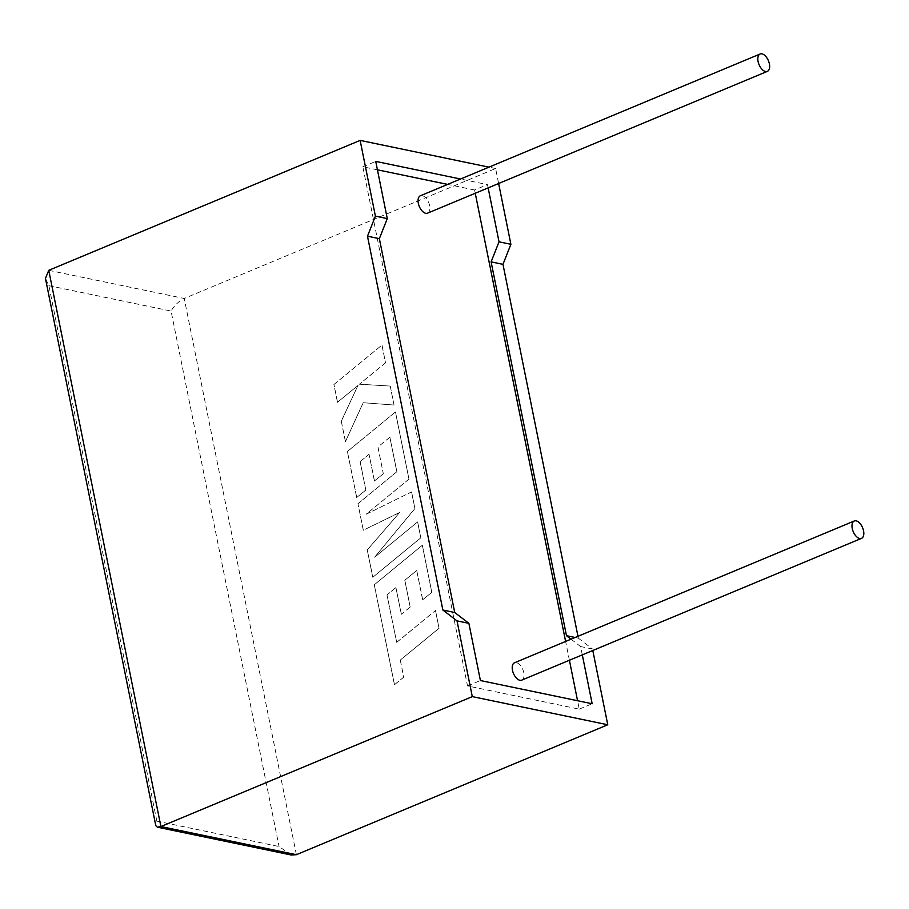 <?xml version="1.0" encoding="UTF-8"?>
<svg xmlns="http://www.w3.org/2000/svg" width="909" height="909" viewBox="0 0 909 909"><rect width="100%" height="100%" fill="white"/><g stroke="black" fill="none" stroke-linecap="round" stroke-linejoin="round"><path stroke-width="0.68" stroke-dasharray="4.54 3.41" d="M521.755 680.137A9.408 5.068 67.4 0 0 523.777 672.626A9.408 5.068 67.4 0 0 514.505 662.775M427.594 213.149A9.408 5.068 67.4 0 0 429.616 205.639A9.408 5.068 67.4 0 0 420.344 195.787M582.305 654.866L580.635 646.549L592.498 649.003L592.793 650.492M296.379 854.699L184.232 298.47L495.621 168.529L498.632 183.504M575.102 637.493L578.351 638.163L577.965 636.289M578.351 638.163L592.498 649.003M571.034 639.186L580.635 646.549M488.144 187.879L487.485 184.607L460.545 179.016M475.248 193.265L474.589 189.992L487.485 184.607M377.44 169.813L362.839 166.779L467.51 685.931L579.26 709.145L577.567 700.725M569.409 660.252L565.614 641.447M579.26 709.145L592.168 703.759M467.51 685.931L480.418 680.546M362.839 166.779L375.735 161.393M474.589 189.992L447.648 184.402M495.621 168.529L488.974 167.154M291.244 854.994L279.052 846.529L156.848 821.145L155.78 825.599M48.745 270.325L184.232 298.47C178.755 301.209 174.369 305.401 171.074 311.06L279.052 846.529M156.848 821.145L48.881 285.676L45.45 278.427M333.898 384.53L381.939 345.079L385.507 362.793L359.419 384.189L390.2 386.064L394.029 405.028L363.157 402.71L345.42 441.638L341.284 421.14L357.964 385.461L337.478 402.267L333.898 384.53L381.939 345.079M382.007 345.09L385.507 362.793M385.575 362.805L359.419 384.189M359.487 384.2L390.2 386.064M390.268 386.086L394.029 405.028M394.086 405.039L363.157 402.71M363.225 402.721L345.42 441.638M345.488 441.649L341.284 421.14M341.352 421.151L357.964 385.461M358.032 385.484L337.478 402.267M337.546 402.289L333.967 384.541M372.758 577.238L367.247 549.911L399.687 512.437L363.282 530.231L357.93 503.7L396.824 471.748L389.859 437.206L377.917 446.978L383.303 473.714L374.417 480.986L369.031 454.25L360.1 461.624L365.827 490.008L356.68 497.484L347.397 451.455L395.426 411.982L408.959 479.1L366.191 514.21L411.538 491.917L414.89 508.517L374.622 557.217L417.595 521.936L420.787 537.776L372.826 577.249L367.247 549.911M367.316 549.922L399.687 512.437M399.755 512.449L363.282 530.231M363.35 530.242L357.93 503.7M357.998 503.711L396.824 471.748M396.892 471.76L389.859 437.206M389.927 437.218L377.917 446.978M377.985 446.989L383.303 473.714M383.371 473.725L374.417 480.986M374.485 480.997L369.031 454.25M369.099 454.261L360.1 461.624M360.169 461.636L365.827 490.008M365.895 490.031L356.68 497.484M356.748 497.496L347.397 451.455M347.465 451.466L395.426 411.982M395.495 411.993L408.959 479.1M409.027 479.111L366.191 514.21M366.259 514.221L411.538 491.917M411.607 491.928L414.89 508.517M414.958 508.54L374.622 557.217M374.69 557.24L417.595 521.936M417.663 521.948L420.787 537.776M420.856 537.787L372.826 577.249M386.984 594.906L396.699 642.333L435.456 610.496L439.036 628.244L400.278 660.082L403.71 677.137L394.438 684.75L374.269 584.737L422.299 545.264L431.798 592.338L422.64 599.804L416.731 570.477L404.789 580.249L410.175 606.985L401.301 614.257L395.904 587.521L386.984 594.906L396.699 642.333M396.767 642.345L435.456 610.496M435.513 610.507L439.036 628.244M439.092 628.255L400.278 660.082M400.335 660.093L403.71 677.137M403.778 677.148L394.438 684.75M394.506 684.772L374.269 584.737M374.338 584.748L422.299 545.264M422.367 545.286L431.798 592.338M431.855 592.35L422.64 599.804M422.708 599.815L416.731 570.477M416.799 570.488L404.789 580.249M404.857 580.272L410.175 606.985M410.243 606.996L401.301 614.257M401.358 614.268L395.904 587.521M395.972 587.532L387.041 594.918M48.881 285.676L171.074 311.06"/><path stroke-width="1.36" d="M863.55 530.845A9.408 5.068 -112.6 0 1 861.527 538.355A9.408 5.068 -112.6 0 1 852.256 528.504A9.408 5.068 -112.6 0 1 854.278 520.993A9.408 5.068 -112.6 0 1 863.55 530.845M854.278 520.993L514.505 662.775A9.408 5.068 67.4 0 0 512.483 670.285A9.408 5.068 67.4 0 0 521.755 680.137L861.527 538.355M758.095 61.517A9.408 5.068 67.4 0 0 767.366 71.368A9.408 5.068 67.4 0 0 769.389 63.857A9.408 5.068 67.4 0 0 760.117 54.006A9.408 5.068 67.4 0 0 758.095 61.517M760.117 54.006L420.344 195.787A9.408 5.068 67.4 0 0 418.322 203.298A9.408 5.068 67.4 0 0 427.594 213.149L767.366 71.368M592.793 650.492L607.769 724.768L296.379 854.699L291.244 854.994L157.359 827.179L155.78 825.599L45.45 278.427L48.745 270.325L360.134 140.395L375.406 216.149L367.486 236.204L442.865 610.03L457.011 620.87L468.885 623.335L480.418 680.546L592.168 703.759L582.305 654.866M457.011 620.87L472.294 696.624L160.904 826.554L296.379 854.699M607.769 724.768L472.294 696.624M498.632 183.504L510.892 244.294L502.972 264.337L577.965 636.289M488.144 187.879L499.03 241.828L491.11 261.872L566.477 635.698L571.034 639.186M577.567 700.725L569.409 660.252M565.614 641.447L475.248 193.265M460.545 179.016L375.735 161.393L387.279 218.614L379.36 238.658L454.727 612.496L468.885 623.335M447.648 184.402L377.44 169.813M375.406 216.149L387.279 218.614M499.03 241.828L510.892 244.294M488.974 167.154L360.134 140.395M367.486 236.204L379.36 238.658M442.865 610.03L454.727 612.496M491.11 261.872L502.972 264.337M566.477 635.698L575.102 637.493M157.359 827.179L160.904 826.554L48.745 270.325"/></g></svg>
